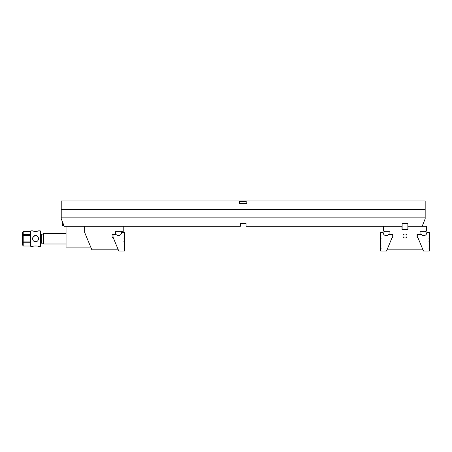 <?xml version="1.0" encoding="UTF-8"?>
<svg xmlns="http://www.w3.org/2000/svg" width="452" height="452" viewBox="0 0 452 452"><rect width="100%" height="100%" fill="white"/><g stroke="black" fill="none" stroke-linecap="round" stroke-linejoin="round"><path stroke-width="0.68" d="M246.069 223.469L240.34 223.469L246.069 223.469L246.069 226.299L402.133 226.299L402.133 223.587L402.133 229.345M422.168 226.299L425.179 218.768L425.179 217.864L61.229 217.864L61.229 218.768L64.24 226.299L240.34 226.299L240.34 223.469M240.509 201.598L245.899 201.598L240.509 201.598L240.074 200.993L425.179 200.993L425.179 209.429L61.229 209.429L61.229 217.864M407.857 229.345L407.857 223.587L402.133 223.587L407.857 223.587L408.009 229.345L401.981 229.345L401.981 226.299M240.074 200.993L61.229 200.993L61.229 209.429M239.588 200.993L239.588 203.406L246.82 203.406L246.82 200.993M425.179 217.864L425.179 209.429M245.899 201.598L246.334 200.993M66.048 226.299L66.048 247.091L90.733 247.091M64.026 225.757L62.432 225.333L62.432 221.779M35.555 241.667C39.448 241.854 39.431 235.458 35.555 235.639C31.668 235.458 31.668 241.854 35.555 241.667M32.544 238.656L33.425 236.52L35.561 235.639M32.544 246.487C32.363 245.837 38.748 245.837 38.567 246.487L40.222 246.487L40.222 230.819L38.567 230.819C38.748 231.469 32.358 231.469 32.544 230.819L30.883 230.819L30.431 231.271L23.205 231.271L23.205 234.537L30.431 234.537L30.431 231.288L23.205 231.288L22.6 232.317L22.6 244.99L23.205 246.035L30.431 246.035L30.431 242.769L23.205 242.769L23.205 246.018L30.431 246.018L30.883 246.487L33.369 246.21M30.431 241.905L30.431 235.407L23.205 235.407L23.205 241.905L30.431 241.905L30.431 242.769M23.205 241.905L23.205 242.769M30.431 234.537L30.431 235.407M22.769 232.916L23.205 235.407M40.222 230.819L40.674 231.271L40.674 246.035L40.222 246.487M30.883 230.819L30.883 246.487M38.567 230.819C37.748 231.373 36.007 231.464 33.358 231.096M23.205 246.018L22.769 244.396M40.674 233.531L41.279 234.136L43.087 234.136M43.691 233.311L43.691 243.995L43.087 243.396L43.087 233.916L43.691 233.311L66.048 233.311M124.498 235.339L124.498 238.051L123.893 238.232L124.498 238.656L124.498 241.368L123.893 241.549L124.498 241.967L124.498 244.679L123.893 244.86L124.498 245.283L124.498 247.995L123.893 248.176L124.498 248.594L124.498 251.007L118.774 251.007L113.045 237.187L113.045 234.435L116.062 234.435A3.011 3.011 0 0 0 121.481 232.627L124.498 232.627L124.498 234.735L123.893 234.916L124.498 235.339M113.158 237.447L112.079 237.447L112.079 234.435L113.045 234.435M118.271 249.803L91.858 249.803L84.665 232.435L84.665 226.299M115.396 234.435L115.396 231.723L123.226 231.723L123.226 226.299M428.92 241.639L429.4 242.001L429.4 244.831L428.92 244.95L429.4 245.312L429.4 248.142L428.92 248.267L429.4 248.628L429.4 251.007L423.456 251.007L417.772 237.277L417.772 234.435L421.411 234.435A3.011 3.011 0 0 0 426.807 232.599L429.4 232.599L429.4 234.887L428.92 235.006L429.4 235.368L429.4 238.204L428.92 238.323L429.4 238.684L429.4 241.515L428.92 241.639M421.411 234.435L421.705 234.769M381.07 238.566L380.59 238.204L380.59 235.368L381.07 235.249L380.59 234.887L380.59 232.599L383.177 232.599A3.011 3.011 0 0 0 388.579 234.435L392.217 234.435L392.217 237.277L386.528 251.007L380.59 251.007L380.59 248.628L381.07 248.504L380.59 248.142L380.59 245.312L381.07 245.193L380.59 244.831L380.59 242.001L381.07 241.876L380.59 241.515L380.59 238.684L381.07 238.566M388.279 234.769L388.579 234.435M392.217 234.435L392.941 234.435L392.941 237.481L392.133 237.481M404.992 238.006A2.034 2.034 0 0 0 406.755 234.955A2.034 2.034 0 0 0 403.235 234.955A2.034 2.034 0 0 0 404.992 238.006M389.929 234.435L389.929 231.752L385.11 231.752L383.601 231.13L383.601 226.299M387.019 249.832L422.97 249.832M417.851 237.481L417.043 237.481L417.043 234.435L417.772 234.435M420.061 234.435L420.061 231.752L424.931 231.752L426.383 231.153L426.383 226.299L408.009 226.299M41.279 234.136L41.279 243.176L43.087 243.176M43.691 243.995L66.048 243.995M41.279 243.176L40.674 243.775"/></g></svg>
